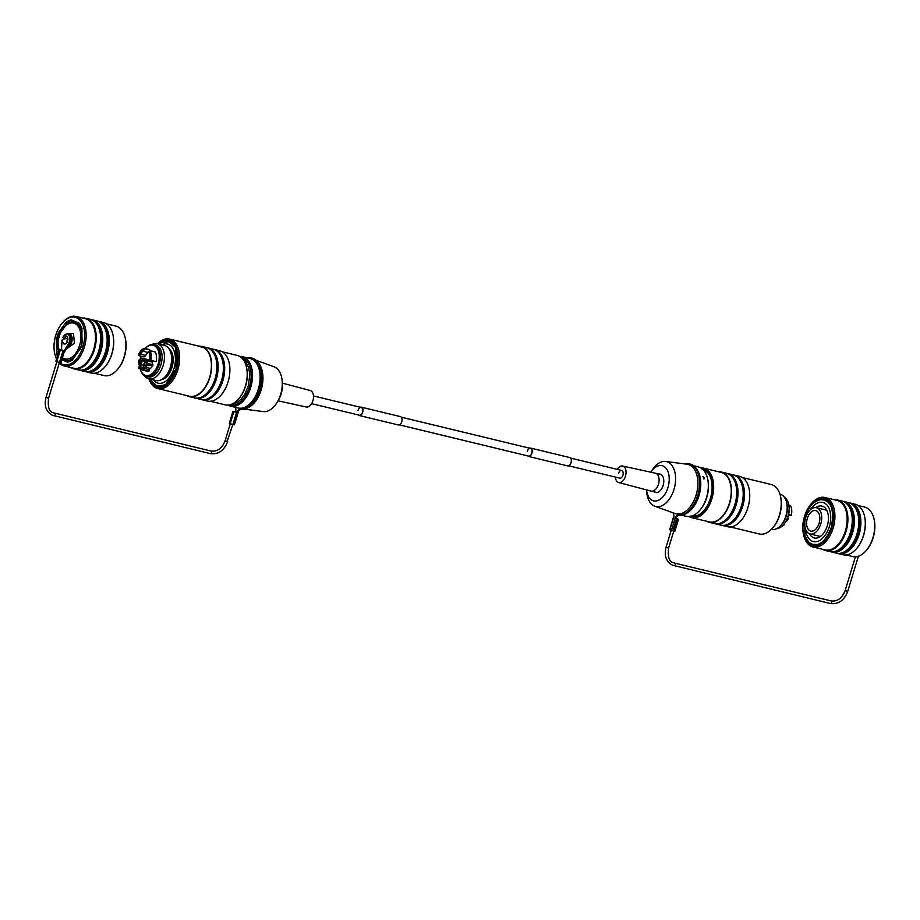 <?xml version="1.0" encoding="UTF-8"?>
<svg xmlns="http://www.w3.org/2000/svg" width="920" height="920" viewBox="0 0 920 920"><rect width="100%" height="100%" fill="white"/><g stroke="black" fill="none" stroke-linecap="round" stroke-linejoin="round"><path stroke-width="1.38" d="M743.521 477.802L745.763 478.699L742.992 478.02M831.323 527.551C823.296 557.014 795.259 545.272 804.931 516.488C812.958 487.013 840.995 498.755 831.323 527.551M701.477 468.717L707.733 472.661A23.989 14.386 103.6 0 1 710.056 499.399A23.989 14.386 103.6 0 1 697.371 515.487L690.011 516.143M771.42 529.333L771.558 529.356A18.078 10.844 -76.4 0 0 780.896 525.332L781.724 524.389A16.41 9.844 -76.4 0 0 786.83 503.274L786.519 502.055A18.078 10.844 -76.4 0 0 781.045 494.534A18.078 10.844 -76.4 0 0 780.056 494.212L779.918 494.178M780.896 525.332A18.078 10.844 -76.4 0 0 786.519 502.055M776.79 528.609A16.41 9.844 -76.4 0 0 783.414 524.803A16.41 9.844 -76.4 0 0 788.52 503.688A16.41 9.844 -76.4 0 0 784.369 497.272M788.601 503.999A15.571 9.338 103.6 0 1 788.681 504.286A15.571 9.338 103.6 0 1 783.828 524.331A15.571 9.338 103.6 0 1 783.621 524.561M788.854 505.091L790.429 505.517L788.865 505.149M696.474 473.719A25.116 15.065 103.6 0 1 696.52 473.834A25.116 15.065 103.6 0 1 687.942 509.323A25.116 15.065 103.6 0 1 687.849 509.416M665.62 461.46L686.906 464.197A25.415 15.249 103.6 0 1 689.287 464.841A25.415 15.249 103.6 0 1 696.428 473.593A25.415 15.249 103.6 0 1 696.095 495.029A25.415 15.249 103.6 0 1 687.746 509.507A25.415 15.249 103.6 0 1 674.981 513.509L654.798 506.23A23.08 13.834 103.6 0 1 646.645 491.245L646.564 489.911A18.112 10.856 103.6 0 0 655.948 501.009A18.112 10.856 103.6 0 0 667.954 487.496A18.112 10.856 103.6 0 0 665.137 467.303A18.112 10.856 103.6 0 0 650.865 472.213L651.521 471.063A23.08 13.834 103.6 0 1 665.62 461.46A23.08 13.834 103.6 0 1 673.969 489.451A23.08 13.834 103.6 0 1 654.798 506.23M658.8 474.03A9.441 5.658 103.6 0 1 660.065 474.099A9.441 5.658 103.6 0 1 663.113 485.472A9.441 5.658 103.6 0 1 655.638 492.453A9.441 5.658 103.6 0 1 654.465 491.924M660.663 474.294A9.441 5.658 -76.4 0 0 660.008 474.317M656.903 492.522A9.211 5.52 103.6 0 1 656.891 492.51L651.153 491.13A9.211 5.52 103.6 0 1 651.084 491.107L618.654 482.517A8.476 5.083 103.6 0 1 615.411 477.1M655.684 492.223A9.441 5.658 -76.4 0 0 656.259 492.545M617.274 469.384A8.476 5.083 103.6 0 1 622.644 466.037L655.408 473.213A9.211 5.52 103.6 0 1 655.488 473.225A9.211 5.52 103.6 0 1 658.456 484.322A9.211 5.52 103.6 0 1 651.153 491.13M622.644 466.037A8.476 5.083 103.6 0 1 625.439 476.272A8.476 5.083 103.6 0 1 618.654 482.517M618.505 473.363A3.967 2.38 103.6 0 1 621.644 470.442A3.967 2.38 103.6 0 1 622.92 475.226A3.967 2.38 103.6 0 1 619.781 478.147A3.967 2.38 -76.4 0 0 622.92 475.226A3.967 2.38 -76.4 0 0 621.644 470.442L570.526 458.079M674.889 518.052L678.339 519.191L675.13 518.259A4.186 2.507 103.6 0 1 678.224 515.131A26.289 15.767 -76.4 0 0 698.337 493.166A26.289 15.767 -76.4 0 0 690.655 464.289A26.289 15.767 -76.4 0 0 689.218 463.806A26.289 15.767 -76.4 0 0 684.353 463.875M672.566 512.635A26.289 15.767 -76.4 0 0 672.865 512.889A4.186 2.507 -76.4 0 1 673.578 517.615L669.886 529.782L671.428 530.426L675.061 518.466L675.958 518.466A4.186 2.507 103.6 0 1 679.063 515.338A26.289 15.767 -76.4 0 0 699.165 493.373A26.289 15.767 -76.4 0 0 691.483 464.485A26.289 15.767 -76.4 0 0 690.046 464.013L689.218 463.806M730.204 526.941L759.253 533.968A25.449 15.26 -76.4 0 0 772.386 528.298A25.449 15.26 -76.4 0 0 779.424 515.177A25.449 15.26 -76.4 0 0 780.309 495.535A25.449 15.26 -76.4 0 0 772.605 484.955A25.449 15.26 -76.4 0 0 771.213 484.495L743.44 477.779M772.386 528.298L772.904 527.712A24.415 14.639 -76.4 0 0 780.505 496.294L780.309 495.535M733.7 475.019A25.863 15.513 103.6 0 1 734.356 475.157A25.863 15.513 103.6 0 1 742.704 506.333A25.863 15.513 103.6 0 1 722.2 525.435A25.863 15.513 103.6 0 1 721.556 525.262M734.356 475.157L739.565 476.41A25.863 15.513 103.6 0 1 747.914 507.598A25.863 15.513 103.6 0 1 727.409 526.7L722.2 525.435M736.345 476.341A25.449 15.26 103.6 0 1 742.463 506.241A25.449 15.26 103.6 0 1 724.511 525.285M727.191 473.443A25.863 15.513 103.6 0 1 727.846 473.581A25.863 15.513 103.6 0 1 736.184 504.769A25.863 15.513 103.6 0 1 715.691 523.859A25.863 15.513 103.6 0 1 715.035 523.687M727.846 473.581L733.056 474.835A25.863 15.513 103.6 0 1 741.394 506.023A25.863 15.513 103.6 0 1 720.9 525.124L715.691 523.859M729.836 474.766A25.449 15.26 103.6 0 1 735.954 504.666A25.449 15.26 103.6 0 1 718.002 523.721M718.531 471.764A25.863 15.513 103.6 0 1 721.326 472.006A25.863 15.513 103.6 0 1 729.675 503.194A25.863 15.513 103.6 0 1 709.17 522.295A25.863 15.513 103.6 0 1 706.571 521.226M721.326 472.006L726.535 473.271A25.863 15.513 103.6 0 1 734.884 504.447A25.863 15.513 103.6 0 1 714.38 523.549L709.17 522.295M700.89 467.923A25.449 15.26 103.6 0 1 703.65 468.165L721.234 472.409A25.449 15.26 103.6 0 1 729.445 503.091A25.449 15.26 103.6 0 1 709.274 521.881L691.69 517.638A25.449 15.26 103.6 0 1 690.299 517.178A25.449 15.26 103.6 0 1 689.126 516.58M703.65 468.165A25.449 15.26 103.6 0 1 705.053 468.625A25.449 15.26 103.6 0 1 711.861 498.847A25.449 15.26 103.6 0 1 691.69 517.638M701.971 468.659A24.61 14.754 103.6 0 1 704.156 469.257A24.61 14.754 103.6 0 1 710.884 498.03A24.61 14.754 103.6 0 1 690.425 516.419M707.503 478.285A24.437 14.662 103.6 0 1 707.595 478.641A24.437 14.662 103.6 0 1 706.744 497.501A24.437 14.662 103.6 0 1 699.994 510.105A24.437 14.662 103.6 0 1 699.74 510.381M693.68 465.75L698.314 466.877A25.449 15.26 103.6 0 1 707.411 477.917A25.449 15.26 103.6 0 1 706.525 497.547A25.449 15.26 103.6 0 1 699.487 510.669A25.449 15.26 103.6 0 1 686.355 516.338L681.731 515.223M697.532 470.396A25.449 15.26 103.6 0 1 698.97 495.73A25.449 15.26 103.6 0 1 687.263 512.854M703.144 476.525C704.777 477.652 704.95 478.457 703.673 478.929L703.144 476.525L702.5 476.629M704.341 478.803L703.673 478.929M742.072 477.422L745.292 478.492L742.819 477.894M742.152 477.468L745.073 478.434L742.762 477.859M820.709 524.17A13.512 8.107 103.6 0 1 810.06 533.968A13.512 8.107 103.6 0 1 805.747 517.5A13.512 8.107 103.6 0 1 816.408 507.702A13.512 8.107 103.6 0 1 820.709 524.17M807.392 518.224A10.545 6.325 103.6 0 1 815.706 510.577A10.545 6.325 103.6 0 1 819.076 523.434A10.545 6.325 103.6 0 1 810.75 531.082A10.545 6.325 103.6 0 1 807.392 518.224M849.896 547.216A25.449 15.26 -76.4 0 0 850.034 547.066A25.449 15.26 -76.4 0 0 856.957 534.278A25.449 15.26 -76.4 0 0 857.946 514.303A25.449 15.26 -76.4 0 0 857.9 514.119M830.921 551.77A25.978 15.582 -76.4 0 0 831.979 552.092L836.349 553.15A25.978 15.582 -76.4 0 0 849.758 547.365A25.978 15.582 -76.4 0 0 856.842 534.313A25.978 15.582 -76.4 0 0 857.842 513.923A25.978 15.582 -76.4 0 0 848.562 502.642L844.18 501.584A25.978 15.582 -76.4 0 0 843.099 501.388M840.109 553.299A25.449 15.26 -76.4 0 0 858.256 534.589A25.449 15.26 -76.4 0 0 851.966 504.229M837.43 553.346A25.978 15.582 -76.4 0 0 838.488 553.667A25.978 15.582 -76.4 0 0 858.969 534.83A25.978 15.582 -76.4 0 0 850.689 503.159A25.978 15.582 -76.4 0 0 849.608 502.964M838.488 553.667L842.858 554.726A25.978 15.582 -76.4 0 0 856.279 548.941A25.978 15.582 -76.4 0 0 863.351 535.889A25.978 15.582 -76.4 0 0 864.363 515.487A25.978 15.582 -76.4 0 0 855.071 504.217L850.689 503.159M856.405 548.78A25.449 15.26 -76.4 0 0 856.543 548.642A25.449 15.26 -76.4 0 0 863.466 535.854A25.449 15.26 -76.4 0 0 864.455 515.878A25.449 15.26 -76.4 0 0 864.409 515.694M846.043 554.944L852.748 556.566A25.449 15.26 -76.4 0 0 865.893 550.896A25.449 15.26 -76.4 0 0 872.815 538.108A25.449 15.26 -76.4 0 0 873.804 518.144A25.449 15.26 -76.4 0 0 866.306 507.644A25.449 15.26 -76.4 0 0 864.708 507.092L858.003 505.471M865.893 550.896L866.41 550.309A24.415 14.639 -76.4 0 0 874 518.891L873.804 518.144M831.979 552.092A25.978 15.582 -76.4 0 0 852.46 533.255A25.978 15.582 -76.4 0 0 844.18 501.584M833.589 551.724A25.449 15.26 -76.4 0 0 851.747 533.025A25.449 15.26 -76.4 0 0 845.457 502.653M843.387 545.64A25.449 15.26 -76.4 0 0 843.513 545.491A25.449 15.26 -76.4 0 0 850.448 532.703A25.449 15.26 -76.4 0 0 851.437 512.739A25.449 15.26 -76.4 0 0 851.391 512.543M822.526 549.263A25.978 15.582 -76.4 0 0 825.458 550.516L829.84 551.574A25.978 15.582 -76.4 0 0 843.249 545.79A25.978 15.582 -76.4 0 0 850.321 532.737A25.978 15.582 -76.4 0 0 851.333 512.348A25.978 15.582 -76.4 0 0 842.053 501.066L837.671 500.008A25.978 15.582 -76.4 0 0 834.486 499.79M825.458 550.516A25.978 15.582 -76.4 0 0 845.951 531.679A25.978 15.582 -76.4 0 0 837.671 500.008M803.666 535.153L803.861 535.9A25.449 15.26 -76.4 0 0 812.958 546.952L825.171 549.895A25.449 15.26 -76.4 0 0 845.238 531.449A25.449 15.26 -76.4 0 0 837.131 500.434L824.918 497.478A25.449 15.26 -76.4 0 0 811.773 503.148L811.268 503.734A24.415 14.639 103.6 0 1 829.138 501.71A24.415 14.639 103.6 0 1 831.645 528.045A24.415 14.639 103.6 0 1 816.96 545.675A24.415 14.639 103.6 0 1 803.666 535.153A24.415 14.639 103.6 0 1 804.62 515.993A24.415 14.639 103.6 0 1 811.268 503.734M812.958 546.952A25.449 15.26 -76.4 0 0 833.025 528.494A25.449 15.26 -76.4 0 0 824.918 497.478M814.648 544.318A22.494 13.489 -76.4 0 0 817.972 544.444M810.336 509.784A20.113 12.063 103.6 0 1 824.113 502.895A20.113 12.063 103.6 0 1 828.69 507.553C832.485 515.28 831.542 530.667 820.916 539.707A20.113 12.063 103.6 0 1 812.141 541.144A20.113 12.063 103.6 0 1 805.609 529.345M809.508 533.795A16.41 9.844 -76.4 0 0 813.245 537.613A16.41 9.844 -76.4 0 0 814.269 537.97A16.41 9.844 -76.4 0 0 827.471 525.205A16.41 9.844 -76.4 0 0 823.009 506.414A16.41 9.844 -76.4 0 0 821.985 506.069A16.41 9.844 -76.4 0 0 815.844 507.598M661.227 474.616A9.211 5.52 103.6 0 1 661.238 474.616L655.488 473.225M678.339 519.191L677.58 519.179L673.946 531.139L672.865 530.874L676.499 518.914M672.865 530.874L671.428 530.426M674.705 531.15L673.946 531.139L674.705 531.15M791.223 515.384L791.327 515.2A11.212 6.727 -76.4 0 0 791.361 507.909A11.212 6.727 -76.4 0 0 791.349 507.886L791.349 507.851A11.281 6.762 -76.4 0 0 790.429 505.517M788.532 514.855L791.315 515.188A11.281 6.762 -76.4 0 0 791.349 507.851M787.807 517.304A7.337 4.393 -76.4 0 0 788.118 518.259L787.508 518.121M785.611 521.928A8.844 5.301 -76.4 0 0 787.911 519.662A1.069 0.644 -76.4 0 0 788.118 518.259M783.242 524.998L783.311 525.009A11.281 6.762 -76.4 0 0 784.047 524.906L784.668 523.308M144.923 365.827L145.659 365.516L144.371 365.091L144.877 362.595L145.854 362.008M145.958 365.194L144.371 365.091A2.104 1.265 103.6 0 1 144.371 365.067L144.877 362.537L146.13 361.928M200.238 346.472L198.766 346.115A25.863 15.513 -76.4 0 1 201.48 346.346A25.863 15.513 -76.4 0 1 209.829 377.522A25.863 15.513 -76.4 0 1 189.324 396.623A25.863 15.513 -76.4 0 1 186.725 395.565M197.834 345.909L198.409 346.023M67.079 333.891L73.485 333.488L74.416 343.137L66.067 349.324M67.724 337.847L66.47 343.068M64.975 336.191A4.128 2.472 103.6 0 1 65.607 335.984L65.607 335.984A4.128 2.472 103.6 0 1 67.804 338.686A4.128 2.472 103.6 0 1 65.469 343.839A4.128 2.472 103.6 0 1 63.721 343.769L65.573 343.85C68.39 340.848 68.609 338.238 66.228 336.007L61.916 340.538A4.324 1.598 -3.7 0 1 67.804 338.686M145.268 348.473A16.41 9.844 103.6 0 1 145.475 348.231A16.41 9.844 103.6 0 1 153.939 344.574L155.641 344.988A16.41 9.844 103.6 0 1 156.538 345.287A16.41 9.844 103.6 0 1 161.149 364.009A16.41 9.844 103.6 0 1 147.924 376.889L146.234 376.475A16.41 9.844 103.6 0 1 145.337 376.176A16.41 9.844 103.6 0 1 140.369 369.357A16.41 9.844 103.6 0 1 140.288 369.046M152.099 344.425A18.078 10.844 103.6 0 1 157.331 343.678A18.078 10.844 103.6 0 1 158.32 343.999A18.078 10.844 103.6 0 1 163.403 364.642A18.078 10.844 103.6 0 1 148.833 378.822A18.078 10.844 103.6 0 1 147.844 378.499A18.078 10.844 103.6 0 1 144.52 375.762M148.833 378.822L155.998 380.558A18.078 10.844 -76.4 0 0 165.335 376.533A18.078 10.844 -76.4 0 0 170.959 353.257A18.078 10.844 -76.4 0 0 165.485 345.736A18.078 10.844 -76.4 0 0 164.496 345.402L157.331 343.678M153.939 344.574A16.41 9.844 103.6 0 1 154.847 344.873A16.41 9.844 103.6 0 1 159.459 363.607A16.41 9.844 103.6 0 1 146.234 376.475M140.369 369.357L140.265 368.954A15.571 9.338 -76.4 0 0 144.923 375.222A15.571 9.338 -76.4 0 0 158.125 364.009A15.571 9.338 -76.4 0 0 153.951 345.517A15.571 9.338 -76.4 0 0 145.222 348.519L145.475 348.231M140.932 356.178A15.571 9.338 -76.4 0 0 140.127 359.272M149.707 350.727L149.994 350.704A11.281 6.762 103.6 0 1 150.88 360.375L150.546 360.628A3.277 1.966 103.6 0 1 149.925 359.501A3.277 1.966 103.6 0 1 149.925 359.478L149.914 359.455A3.22 1.932 103.6 0 1 149.81 358.087A9.039 5.416 103.6 0 0 149.534 354.234A9.039 5.416 103.6 0 0 149.431 353.855A3.22 1.932 103.6 0 1 149.385 353.717A3.22 1.932 103.6 0 1 149.638 350.842L149.902 350.738A11.212 6.727 103.6 0 1 150.788 360.353L150.558 360.582A3.22 1.932 103.6 0 1 149.914 359.455M150.604 360.663L156.089 361.641A11.281 6.762 103.6 0 0 155.204 351.969L154.997 351.911M143.313 367.528L140.127 366.758A2.748 1.644 103.6 0 1 142.301 364.734A2.748 1.644 103.6 0 1 142.451 364.78A2.748 1.644 103.6 0 1 143.186 368.046L142.807 370.173A11.281 6.762 103.6 0 0 143.508 370.058L148.982 371.093L149.396 369.725L144.129 368.448L143.715 369.817M148.212 352.464A8.97 5.382 -76.4 0 0 145.648 355.43L140.357 354.131A3.22 1.932 103.6 0 1 138.471 355.511L138.379 355.154A11.212 6.727 103.6 0 1 141.024 350.692A11.281 6.762 103.6 0 1 141.059 350.658A11.281 6.762 103.6 0 1 144.302 348.323L144.498 348.68A3.277 1.966 103.6 0 1 143.002 351.21L148.212 352.464A3.277 1.966 103.6 0 0 149.707 349.933L149.569 349.565M141.335 360.122A1.978 1.184 103.6 0 1 141.887 362.376A1.978 1.184 103.6 0 1 140.288 363.929A1.978 1.184 103.6 0 1 140.185 363.894A1.978 1.184 103.6 0 1 139.633 361.641A1.978 1.184 103.6 0 1 141.22 360.088A1.978 1.184 103.6 0 1 141.335 360.122M141.277 360.099A1.978 1.184 -76.4 0 0 139.725 361.698A1.978 1.184 -76.4 0 0 140.288 363.917A1.978 1.184 -76.4 0 0 140.346 363.94M145.774 361.985A1.978 1.184 -76.4 0 0 144.221 363.584A1.978 1.184 -76.4 0 0 144.785 365.803A1.978 1.184 103.6 0 1 144.681 365.78A1.978 1.184 103.6 0 1 144.129 363.515A1.978 1.184 103.6 0 1 145.716 361.974A1.978 1.184 103.6 0 1 145.832 362.008A1.978 1.184 103.6 0 1 146.383 364.262A1.978 1.184 103.6 0 1 144.796 365.815A1.978 1.184 -76.4 0 0 144.843 365.827M244.536 409.17L263.269 411.573A23.08 13.834 -76.4 0 0 277.368 401.971A23.08 13.834 -76.4 0 0 280.669 394.369A23.08 13.834 -76.4 0 0 282.244 381.8A23.08 13.834 -76.4 0 0 274.091 366.815L256.323 360.398M247.802 407.87A25.415 15.249 -76.4 0 0 261.154 389.884A25.415 15.249 -76.4 0 0 258.635 363.043M277.368 401.971L278.553 399.959A18.112 10.856 -76.4 0 0 281.14 393.99A18.112 10.856 -76.4 0 0 282.382 384.123L282.244 381.8M278.047 400.832L306.256 406.996A8.476 5.083 -76.4 0 0 312.903 400.729A8.476 5.083 -76.4 0 0 310.235 390.517L282.325 383.122M251.194 357.926L252.034 358.133A26.289 15.767 103.6 0 1 253.471 358.604A26.289 15.767 103.6 0 1 261.154 387.492A26.289 15.767 103.6 0 1 241.052 409.457L240.212 409.25A26.289 15.767 103.6 0 0 260.314 387.285A26.289 15.767 103.6 0 0 252.643 358.397A26.289 15.767 103.6 0 0 251.194 357.926A26.289 15.767 103.6 0 0 247.169 357.811M153.467 379.948A20.113 12.063 -76.4 0 0 157.021 382.8A20.113 12.063 -76.4 0 0 165.646 381.294C172.546 376.165 178.733 362.043 173.408 349.151A20.113 12.063 -76.4 0 0 168.682 344.425A20.113 12.063 -76.4 0 0 161.966 344.793M157.469 343.712A25.449 15.26 103.6 0 1 169.636 339.077A25.449 15.26 103.6 0 1 171.039 339.526A25.449 15.26 103.6 0 1 177.847 369.748A25.449 15.26 103.6 0 1 157.677 388.539A25.449 15.26 103.6 0 1 156.285 388.079A25.449 15.26 103.6 0 1 148.971 378.856M157.677 388.539L189.428 396.221A25.449 15.26 -76.4 0 0 209.599 377.43A25.449 15.26 -76.4 0 0 201.388 346.748L200.157 346.449M157.538 343.723A24.415 14.639 103.6 0 1 169.924 340.331A24.415 14.639 103.6 0 1 176.467 369.311A24.415 14.639 103.6 0 1 155.779 386.894A24.415 14.639 103.6 0 1 149.04 378.879M189.324 396.623L194.534 397.888A25.863 15.513 -76.4 0 0 215.038 378.787A25.863 15.513 -76.4 0 0 206.689 347.599L201.48 346.346M198.156 398.049A25.449 15.26 -76.4 0 0 216.108 379.005A25.449 15.26 -76.4 0 0 209.99 349.105M195.189 398.015A25.863 15.513 -76.4 0 0 195.845 398.199L201.054 399.452A25.863 15.513 -76.4 0 0 221.547 380.362A25.863 15.513 -76.4 0 0 213.21 349.174L208 347.909A25.863 15.513 -76.4 0 0 207.333 347.783M195.845 398.199A25.863 15.513 -76.4 0 0 216.338 379.097A25.863 15.513 -76.4 0 0 208 347.909M204.665 399.625A25.449 15.26 -76.4 0 0 222.617 380.57A25.449 15.26 -76.4 0 0 216.499 350.681M201.71 399.591A25.863 15.513 -76.4 0 0 202.354 399.774L207.564 401.028A25.863 15.513 -76.4 0 0 228.056 381.926A25.863 15.513 -76.4 0 0 219.719 350.75L214.509 349.485A25.863 15.513 -76.4 0 0 213.854 349.358M202.354 399.774A25.863 15.513 -76.4 0 0 222.858 380.673A25.863 15.513 -76.4 0 0 214.509 349.485M210.358 401.281L225.239 404.869A25.449 15.26 -76.4 0 0 238.372 399.199A25.449 15.26 -76.4 0 0 245.41 386.078A25.449 15.26 -76.4 0 0 246.295 366.447A25.449 15.26 -76.4 0 0 238.59 355.867A25.449 15.26 -76.4 0 0 237.199 355.407L222.318 351.808M229.62 404.892A24.437 14.662 -76.4 0 0 249.412 386.952A24.437 14.662 -76.4 0 0 241.109 357.397M228.011 405.11A25.449 15.26 -76.4 0 0 230.575 406.168A25.449 15.26 -76.4 0 0 250.746 387.377A25.449 15.26 -76.4 0 0 242.535 356.695A25.449 15.26 -76.4 0 0 239.763 356.454M230.575 406.168L238.13 407.985A25.449 15.26 -76.4 0 0 251.263 402.316A25.449 15.26 -76.4 0 0 258.301 389.195A25.449 15.26 -76.4 0 0 259.187 369.564A25.449 15.26 -76.4 0 0 250.09 358.524L242.535 356.695M251.355 402.224A25.116 15.065 -76.4 0 0 251.436 402.132A25.116 15.065 -76.4 0 0 258.37 389.183A25.116 15.065 -76.4 0 0 259.244 369.805A25.116 15.065 -76.4 0 0 259.221 369.69M202.112 347.357L198.34 346.035L202.009 347.15M201.112 347.001L198.547 346.127L201.112 347.001M93.817 320.953A25.449 15.26 103.6 0 1 100.314 350.647A25.449 15.26 103.6 0 1 81.949 370.024M91.459 319.688A25.978 15.582 103.6 0 1 92.54 319.884A25.978 15.582 103.6 0 1 101.027 350.865A25.978 15.582 103.6 0 1 80.327 370.392A25.978 15.582 103.6 0 1 79.281 370.07M99.739 330.843A25.449 15.26 103.6 0 1 99.797 331.039A25.449 15.26 103.6 0 1 99.015 350.336A25.449 15.26 103.6 0 1 91.873 363.791A25.449 15.26 103.6 0 1 91.747 363.94M82.846 318.09A25.978 15.582 103.6 0 1 86.031 318.308L90.401 319.366A25.978 15.582 103.6 0 1 99.693 330.648A25.978 15.582 103.6 0 1 98.888 350.347A25.978 15.582 103.6 0 1 91.609 364.09A25.978 15.582 103.6 0 1 78.2 369.886L73.818 368.828A25.978 15.582 103.6 0 1 70.886 367.563M86.031 318.308A25.978 15.582 103.6 0 1 94.518 349.289A25.978 15.582 103.6 0 1 73.818 368.828M56.637 358.742A24.415 14.639 103.6 0 1 54.889 354.142A24.415 14.639 103.6 0 1 62.491 322.724L62.997 322.138A25.449 15.26 103.6 0 1 76.141 316.468L85.491 318.734A25.449 15.26 103.6 0 1 93.805 349.071A25.449 15.26 103.6 0 1 73.531 368.195L64.181 365.941A25.449 15.26 103.6 0 1 62.986 365.562A25.449 15.26 103.6 0 1 59.259 363.009M76.141 316.468A25.449 15.26 103.6 0 1 77.337 316.848A25.449 15.26 103.6 0 1 84.456 346.817A25.449 15.26 103.6 0 1 64.181 365.941M56.557 359.007A25.449 15.26 103.6 0 1 55.085 354.901L54.889 354.142M62.491 322.724A24.415 14.639 103.6 0 1 76.234 317.641A24.415 14.639 103.6 0 1 83.064 346.391A24.415 14.639 103.6 0 1 62.468 364.377A24.415 14.639 103.6 0 1 59.432 362.445L60.858 362.652M92.54 319.884L96.922 320.942A25.978 15.582 103.6 0 1 106.202 332.223A25.978 15.582 103.6 0 1 105.409 351.923A25.978 15.582 103.6 0 1 98.118 365.666A25.978 15.582 103.6 0 1 84.709 371.45L80.327 370.392M106.26 332.419A25.449 15.26 103.6 0 1 106.306 332.615A25.449 15.26 103.6 0 1 105.524 351.9A25.449 15.26 103.6 0 1 98.382 365.366A25.449 15.26 103.6 0 1 98.256 365.516M100.326 322.529A25.449 15.26 103.6 0 1 106.823 352.222A25.449 15.26 103.6 0 1 88.458 371.599M97.968 321.264A25.978 15.582 103.6 0 1 99.049 321.459A25.978 15.582 103.6 0 1 107.537 352.44A25.978 15.582 103.6 0 1 86.848 371.967A25.978 15.582 103.6 0 1 85.79 371.645M99.049 321.459L103.431 322.517A25.978 15.582 103.6 0 1 112.712 333.799A25.978 15.582 103.6 0 1 111.918 353.498A25.978 15.582 103.6 0 1 104.627 367.241A25.978 15.582 103.6 0 1 91.218 373.025L86.848 371.967M112.769 333.994A25.449 15.26 103.6 0 1 112.815 334.178A25.449 15.26 103.6 0 1 112.033 353.475A25.449 15.26 103.6 0 1 104.903 366.942A25.449 15.26 103.6 0 1 104.765 367.091M106.363 323.782L115.931 326.094A25.449 15.26 103.6 0 1 125.028 337.134A25.449 15.26 103.6 0 1 124.246 356.431A25.449 15.26 103.6 0 1 117.116 369.886A25.449 15.26 103.6 0 1 103.971 375.555L94.403 373.244M117.116 369.886L117.633 369.311A24.415 14.639 -76.4 0 0 124.476 356.397A24.415 14.639 -76.4 0 0 125.223 337.893L125.028 337.134M58.443 352.774L57.971 340.641L60.398 332.649L66.803 324.082L72.059 321.781L78.787 324.599L81.627 330.291L81.754 345.736L73.129 358.236L68.436 360.709L62.399 358.294M58.719 351.888A18.412 11.04 103.6 0 1 59.006 336.95A18.412 11.04 103.6 0 1 74.543 323.38A18.412 11.04 103.6 0 1 79.695 345.069A18.412 11.04 103.6 0 1 62.571 357.753M66.826 334.017A7.015 4.209 103.6 0 1 68.919 333.684A7.015 4.209 103.6 0 1 69.242 333.787A7.015 4.209 103.6 0 1 71.208 342.056A7.015 4.209 103.6 0 1 67.39 347.15M67.689 334.144A6.348 3.806 103.6 0 1 68.54 334.305A6.348 3.806 103.6 0 1 70.736 338.641A6.348 3.806 103.6 0 1 68.839 344.758L69.287 344.022A6.279 3.76 103.6 0 0 70.276 341.768A6.279 3.76 103.6 0 0 68.218 334.282L67.39 334.075A6.279 3.76 103.6 0 1 69.437 341.561A6.279 3.76 103.6 0 1 68.448 343.827L64.25 350.738L60.409 349.634L56.775 361.594L59.478 362.422L63.112 350.451M62.825 337.582A6.279 3.76 103.6 0 1 67.39 334.075M60.559 349.531L59.535 349.209L55.901 361.169L56.81 361.468M56.028 361.284L59.662 349.312M59.535 349.209L64.25 350.738L60.616 362.698M61.985 341.113A6.279 3.76 103.6 0 1 61.985 341.078L61.514 349.589M63.744 353.153L61.042 362.756M64.193 352.417L68.839 344.758M69.931 361.077L70.518 361.318M161.586 379.615A16.41 9.844 -76.4 0 0 172.419 365.93A16.41 9.844 -76.4 0 0 169.038 348.795M165.335 376.533L166.163 375.59A16.41 9.844 -76.4 0 0 171.269 354.476L170.959 353.257M238.579 398.969A24.61 14.754 -76.4 0 0 238.786 398.739A24.61 14.754 -76.4 0 0 246.445 367.057A24.61 14.754 -76.4 0 0 246.364 366.758M159.367 385.917A22.494 13.489 -76.4 0 0 162.53 386.055M241.052 409.457A4.186 2.507 103.6 0 0 237.946 412.574L235.566 411.734A4.186 2.507 -76.4 0 0 235.106 407.261M237.049 412.585L237.118 412.378A4.186 2.507 103.6 0 1 240.212 409.25M254.529 401.81A25.116 15.065 -76.4 0 0 261.855 371.507M233.921 411.757L236.336 412.137M230.207 423.568L229.425 423.372L233.059 411.412L233.818 411.424M233.956 411.631L237.889 412.781L234.013 424.798L230.172 423.683L233.806 411.723M229.425 423.372L230.184 423.384M141.369 363.756L139.909 363.296A2.104 1.265 103.6 0 1 139.874 363.181M140.507 351.82L140.622 352.555M142.197 350.635L142.002 351.716L141.3 351.532L141.576 350.359L141.312 351.532L142.013 351.716L141.312 351.532M141.588 350.359L141.427 351.405M143.336 350.44L142.6 351.129L142.381 349.646L143.117 349.14L142.393 349.646L142.612 351.118M143.163 349.807L142.715 350.865M139.541 354.177L140.265 354.039L139.529 354.177L139.506 353.096L139.529 354.177L140.323 353.176M139.599 353.222L139.621 354.004M140.507 351.624L140.61 353.36M141.036 352.233L140.599 353.383L140.495 351.612L141.3 352.44M149.971 358.167L150.719 358.512L150.339 357.592M150.029 356.925L151.076 356.983L150.328 356.397L150.362 357.236L150.339 356.397M149.672 352.947L149.983 353.763L150.523 352.624L149.948 353.602L149.672 352.947L149.994 353.774M150.144 352.498L150.052 353.165M150.431 354.453L150.5 353.659L150.42 354.453M150.489 353.659L150.339 354.315M150.224 355.189L150.397 356.143M150.857 355.178L149.96 355.833L150.914 355.741M150.983 354.936L150.086 355.764M143.117 349.14L142.612 350.175M151.076 356.776L150.362 357.029M149.994 354.016L149.822 354.695M149.707 349.933L144.405 348.657A3.22 1.932 103.6 0 1 142.945 351.129L143.002 351.21A8.97 5.382 103.6 0 0 140.438 354.177A3.277 1.966 103.6 0 1 138.517 355.591L138.368 355.442M141.059 350.658L141.024 350.692A11.212 6.727 103.6 0 1 144.244 348.369M140.357 354.131A9.039 5.416 103.6 0 1 142.945 351.129M144.371 348.312L149.58 349.577M152.317 362.181A1.069 0.644 -76.4 0 0 151.949 361.491L146.694 360.226A1.069 0.644 103.6 0 1 147.05 360.916L152.317 362.181A7.337 4.393 -76.4 0 0 152.835 364.699L147.579 363.423A1.069 0.644 103.6 0 1 147.373 364.815A8.844 5.301 103.6 0 1 145.061 367.103L150.316 368.379A2.012 1.208 -76.4 0 0 149.396 369.725M145.326 359.651A2.093 1.254 103.6 0 1 143.681 361.134A2.093 1.254 103.6 0 1 142.991 358.673L148.258 359.95A2.093 1.254 -76.4 0 0 148.166 360.341M140.127 366.758L139.265 368.69A11.281 6.762 103.6 0 1 138.782 368.08L139.173 366.367A2.012 1.208 103.6 0 0 139.184 364.642A8.844 5.301 103.6 0 1 138.621 361.157A1.069 0.644 103.6 0 1 139.207 359.916A7.337 4.393 103.6 0 0 140.967 358.363A1.069 0.644 103.6 0 1 141.623 358.098L142.991 358.673M144.129 368.448A2.012 1.208 103.6 0 1 145.061 367.103M147.579 363.423A7.337 4.393 103.6 0 1 147.05 360.916M138.471 355.511L143.727 356.856A3.277 1.966 103.6 0 0 145.648 355.43M142.773 370.162L148.074 371.438A11.281 6.762 -76.4 0 0 148.775 371.335L148.982 371.093M152.835 364.699A1.069 0.644 -76.4 0 1 152.628 366.091A8.844 5.301 103.6 0 1 150.316 368.379M146.763 359.341A1.069 0.644 -76.4 0 1 146.878 359.375L148.258 359.95M529.517 448.166A4.301 2.576 103.6 0 1 530.564 448.074A4.301 2.576 103.6 0 1 531.955 453.261A4.301 2.576 103.6 0 1 528.54 456.447A4.301 2.576 103.6 0 1 527.654 455.883M530.564 448.074L569.629 457.516A4.301 2.576 103.6 0 1 571.021 462.702A4.301 2.576 103.6 0 1 567.617 465.888L528.54 456.447M527.344 451.329A3.967 2.38 103.6 0 1 530.483 448.397A3.967 2.38 103.6 0 1 531.771 453.18A3.967 2.38 103.6 0 1 528.62 456.113L399.372 424.867M360.226 407.249A4.301 2.576 103.6 0 1 361.284 407.157A4.301 2.576 103.6 0 1 362.664 412.344A4.301 2.576 103.6 0 1 359.26 415.518A4.301 2.576 103.6 0 1 358.363 414.954M361.284 407.157L400.349 416.599A4.301 2.576 103.6 0 1 401.729 421.785A4.301 2.576 103.6 0 1 398.325 424.959L359.26 415.518M358.053 410.412A3.967 2.38 103.6 0 1 361.203 407.479A3.967 2.38 103.6 0 1 362.48 412.263A3.967 2.38 103.6 0 1 359.341 415.196L311.615 403.661M831.024 600.909A1.334 0.805 103.6 0 1 830.404 603.508M674.716 563.132A1.334 0.805 103.6 0 1 674.785 563.143L831.105 600.921C837.395 601.714 842.076 598.276 845.146 590.617L847.711 591.399L858.394 556.232M668.369 547.963L666.034 547.319L671.197 530.334M673.773 531.093L668.598 548.101C667.621 557.094 669.277 561.971 673.578 562.741L674.785 563.143A1.334 0.805 103.6 0 1 674.084 565.719M820.168 543.628A23.333 13.995 103.6 0 1 808.829 542.397A23.333 13.995 103.6 0 1 804.54 533.979M817.788 500.388A24.012 14.398 103.6 0 1 819.755 499.468M822.572 499.479L823.871 499.399M811.509 505.172A23.333 13.995 103.6 0 1 819.156 499.64A23.333 13.995 103.6 0 1 829.817 503.723M812.785 544.697L811.785 544.099M809.278 542.811A24.012 14.398 103.6 0 1 807.944 541.098M675.13 518.259L675.958 518.466M678.224 515.131L679.063 515.338M791.315 515.188L788.601 514.533M787.911 519.662L786.956 519.432M784.254 524.653L783.668 524.515M784.047 524.906L783.449 524.756M139.909 363.296C140.024 360.686 140.771 359.869 142.151 360.847M140.507 360.548A2.104 1.265 103.6 0 1 141.105 360.088M141.139 363.664A1.644 0.989 103.6 0 1 140.748 363.688A1.644 0.989 103.6 0 1 140.196 363.112A1.644 0.989 103.6 0 1 140.208 361.709A1.644 0.989 103.6 0 1 141.519 360.502A1.644 0.989 103.6 0 1 141.852 360.709M142.036 360.973C140.794 360.099 140.127 360.835 140.024 363.17L141.312 363.607M145.004 362.434A2.104 1.265 103.6 0 1 145.601 361.974M146.257 362.411L144.946 362.733L144.486 364.952M144.659 364.883A1.644 0.989 103.6 0 1 144.716 363.596A1.644 0.989 103.6 0 1 145.084 362.848L144.946 362.733M145.084 362.848A1.644 0.989 103.6 0 1 146.015 362.388A1.644 0.989 103.6 0 1 146.349 362.595M153.973 384.387A24 14.386 103.6 0 1 152.639 382.662M149.742 379.051L156.458 386.32L165.577 384.755L176.019 369.127L175.685 347.53L167.934 340.561L158.24 343.896M158.884 344.057A23.31 13.984 103.6 0 1 163.852 341.24A23.31 13.984 103.6 0 1 174.512 345.345M54.038 415.828A1.334 0.805 -76.4 0 0 54.671 413.241M210.358 453.617A1.334 0.805 -76.4 0 0 210.439 453.64L52.497 415.322C46.126 411.849 43.964 405.881 46 397.44L48.564 398.21L59.443 362.411M227.435 441.37L227.665 441.508C224.204 450.524 218.454 454.56 210.439 453.64A1.334 0.805 -76.4 0 0 210.99 451.03M232.84 424.499L227.136 441.439L225.112 440.737L230.276 423.729M58.19 353.625L56.752 353.717L56.338 339.503L58.466 332.511L66.459 321.816L71.058 319.792L79.465 323.322L81.949 328.302L81.846 346.242L72.254 360.214L67.643 362.227L61.939 359.835M67.194 347.461A7.015 4.209 -76.4 0 0 71.645 342.263A7.015 4.209 -76.4 0 0 71.679 342.171A7.015 4.209 -76.4 0 0 69.379 333.799A7.015 4.209 -76.4 0 0 69.15 333.753M157.573 386.296L156.676 385.767M150.788 360.353L156.089 361.641M167.474 341.09L168.521 341.032M162.472 341.998A24 14.386 103.6 0 1 164.45 341.078M68.448 343.827L69.287 344.022M80.638 325.047L78.787 324.599M58.132 339.491L57.799 339.411A6.29 3.772 103.6 0 1 59.627 333.408L60.984 331.579M59.984 333.488L58.466 332.511M58.213 353.544L58.144 350.968M57.868 341.63L57.799 339.411L56.338 339.503M69.402 361.583L62.272 358.719M72.254 360.214L69.103 361.548A6.29 3.772 103.6 0 1 68.758 361.433A1.035 0.828 -67.3 0 0 67.643 362.227M71.058 319.792A1.035 0.828 112.7 0 0 71.564 320.976L79.775 324.426M68.183 322.851L67.608 322.713A6.29 3.772 103.6 0 1 71.219 320.873A6.29 3.772 103.6 0 1 71.415 320.919M65.849 325.07L67.608 322.713L66.459 321.816M57.304 356.534L56.752 353.717M79.465 323.322A1.035 0.828 112.7 0 0 79.971 324.507M164.875 385.192A23.31 13.984 103.6 0 1 153.513 383.962A23.31 13.984 103.6 0 1 150.386 379.201M237.946 412.574L237.118 412.378M232.875 424.511L236.509 412.551M144.704 365.401L146.107 365.183M145.636 365.55A1.644 0.989 103.6 0 1 145.245 365.573A1.644 0.989 103.6 0 1 144.877 365.332M155.204 351.969L149.902 350.738M138.517 355.591L143.727 356.856M148.074 371.438L142.807 370.173M148.775 371.335L143.508 370.058M152.628 366.091L147.373 364.815M146.694 360.226L151.949 361.491M146.878 359.375L141.623 358.098M139.415 368.724L142.738 369.529L139.334 368.724M139.599 368.483L142.819 369.253M666.034 547.319C663.998 555.772 666.172 561.729 672.543 565.213L830.472 603.531C838.499 604.452 844.238 600.404 847.711 591.399M819.156 499.64C830.783 499.226 834.819 508.518 831.266 527.505C825.01 543.03 817.523 547.998 808.829 542.397M788.681 504.286L788.52 503.688M810.06 533.968L820.375 536.463M815.511 544.939L811.854 544.122C809.887 544.053 807.576 541.121 804.919 535.337L804.839 518.592C806.437 509.369 815.488 496.581 825.976 500.284L826.275 500.422M816.408 507.702L826.735 510.197M845.146 590.617L855.416 556.818M707.595 478.641L707.411 477.917M669.691 529.667L673.325 517.707M674.843 531.254L678.477 519.294M788.52 514.878L791.039 515.476M140.633 364.147L139.886 363.365L141.623 360.042M140.748 363.688L141.323 363.538M163.852 341.24C175.478 340.837 179.515 350.129 175.961 369.092C169.717 384.606 162.23 389.562 153.513 383.962M241.914 358.122L245.697 361.537L248.722 367.793L249.757 374.589L248.446 385.48L245.145 393.61L241.293 398.969L237.233 402.397L230.678 404.604M225.112 440.737C222.042 448.397 217.361 451.823 211.059 451.041L53.532 412.85C49.231 412.091 47.575 407.203 48.564 398.21M72.22 359.789L80.212 349.082L82.133 342.746L81.719 328.52L79.867 324.472L71.219 320.873M156.78 385.813L151.593 381.225L150.523 379.235M159.022 344.08L162.334 342.067L170.752 341.906M46 397.44L56.879 361.629M61.916 340.538L63.721 343.769M70.644 361.249L68.436 360.709M246.445 367.057L246.295 366.447M169.636 339.077L198.386 346.023M234.439 424.856L238.073 412.896M229.298 423.269L232.933 411.309M146.107 365.125L145.245 365.573M146.82 359.352L141.565 358.087M149.902 350.623L155.112 351.888M313.478 395.945L361.203 407.479M401.235 417.162L530.483 448.397M568.663 465.796L619.781 478.147"/></g></svg>
